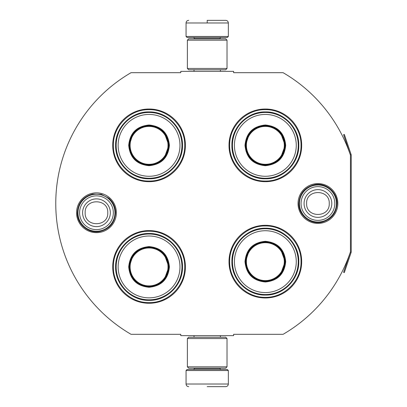 <?xml version="1.0" encoding="UTF-8"?>
<svg xmlns="http://www.w3.org/2000/svg" width="407" height="407" viewBox="0 0 407 407"><rect width="100%" height="100%" fill="white"/><g stroke="black" fill="none" stroke-linecap="round" stroke-linejoin="round"><path stroke-width="0.61" d="M351.155 252.345A1.587 1.587 0 0 0 351.236 251.836L351.236 155.164A1.587 1.587 0 0 0 351.155 154.655L344.327 134.417L343.579 134.671L350.402 154.909A0.794 0.794 0 0 1 350.442 155.164L350.442 155.164A151.302 151.302 0 0 0 283.084 72.68L233.628 72.68L233.628 71.357L180.769 71.357L180.769 72.68L131.049 72.68A151.302 151.302 0 0 0 131.049 334.32L180.769 334.32L180.769 335.643L233.628 335.643L233.628 334.32L283.084 334.32A151.302 151.302 0 0 0 350.442 251.836L350.442 251.836A0.794 0.794 0 0 1 350.402 252.091L343.579 272.329L344.327 272.583L351.155 252.345L350.402 252.091M350.442 155.164L350.442 251.836M317.938 223.402A19.902 19.902 0 0 1 298.036 203.5A19.902 19.902 0 0 1 317.938 183.598A19.902 19.902 0 0 1 337.835 203.5A19.902 19.902 0 0 1 317.938 223.402M96.464 232.651A19.902 19.902 0 0 1 76.562 212.749A19.902 19.902 0 0 1 96.464 192.847A19.902 19.902 0 0 1 116.366 212.749A19.902 19.902 0 0 1 96.464 232.651M185.399 145.355A36.34 36.34 0 0 0 149.059 109.02A36.34 36.34 0 0 0 112.719 145.355A36.34 36.34 0 0 0 149.059 181.695A36.34 36.34 0 0 0 185.399 145.355M185.399 266.931A36.34 36.34 0 0 0 149.059 230.591A36.34 36.34 0 0 0 112.719 266.931A36.34 36.34 0 0 0 149.059 303.266A36.34 36.34 0 0 0 185.399 266.931M301.684 261.645A36.34 36.34 0 0 0 265.344 225.305A36.34 36.34 0 0 0 229.004 261.645A36.34 36.34 0 0 0 265.344 297.98A36.34 36.34 0 0 0 301.684 261.645M301.684 145.355A36.34 36.34 0 0 0 265.344 109.02A36.34 36.34 0 0 0 229.004 145.355A36.34 36.34 0 0 0 265.344 181.695A36.34 36.34 0 0 0 301.684 145.355M149.059 231.252C168.122 230.759 185.226 247.863 184.737 266.931C185.226 285.994 168.122 303.098 149.059 302.61C129.991 303.098 112.892 285.994 113.38 266.931C112.892 247.863 129.991 230.759 149.059 231.252M149.059 109.676C168.122 109.188 185.226 126.292 184.737 145.355C185.226 164.423 168.122 181.522 149.059 181.034C129.991 181.522 112.892 164.423 113.38 145.355C112.892 126.292 129.991 109.188 149.059 109.676M265.344 181.034C246.276 181.522 229.177 164.423 229.665 145.355C229.177 126.292 246.276 109.188 265.344 109.676C284.407 109.188 301.511 126.292 301.022 145.355C301.511 164.423 284.407 181.522 265.344 181.034M265.344 297.324C246.276 297.812 229.177 280.708 229.665 261.645C229.177 242.577 246.276 225.478 265.344 225.966C284.407 225.478 301.511 242.577 301.022 261.645C301.511 280.708 284.407 297.812 265.344 297.324M186.055 370.528L228.342 370.528L227.284 369.47L187.113 369.47L186.055 370.528L186.055 384.01C186.213 385.612 187.093 386.492 188.7 386.65M207.199 386.65L225.702 386.65L207.199 386.65M228.342 36.472L227.284 37.53L187.113 37.53L186.055 36.472L228.342 36.472L228.342 22.99C228.185 21.388 227.304 20.508 225.702 20.35M207.199 20.35L225.702 20.35L207.199 20.35M207.199 20.447L207.199 22.792M227.02 338.548L187.378 338.548L188.7 337.23L225.702 337.23L227.02 338.548L227.02 366.829L187.378 366.829L188.7 368.152L225.702 368.152L227.02 366.829M227.02 40.171L187.378 40.171L188.7 38.848L225.702 38.848L227.02 40.171L227.02 68.452L187.378 68.452L188.7 69.77L225.702 69.77L227.02 68.452M114.962 212.749A18.498 18.498 0 0 1 96.464 231.252A18.498 18.498 0 0 1 77.966 212.749A18.498 18.498 0 0 1 96.464 194.251A18.498 18.498 0 0 1 114.962 212.749M113.339 212.749A16.875 16.875 0 0 1 96.464 229.629A16.875 16.875 0 0 1 79.589 212.749A16.875 16.875 0 0 1 96.464 195.874A16.875 16.875 0 0 1 113.339 212.749M336.436 203.5A18.498 18.498 0 0 1 317.938 221.998A18.498 18.498 0 0 1 299.435 203.5A18.498 18.498 0 0 1 317.938 185.002A18.498 18.498 0 0 1 336.436 203.5M334.813 203.5A16.875 16.875 0 0 1 317.938 220.375A16.875 16.875 0 0 1 301.058 203.5A16.875 16.875 0 0 1 317.938 186.625A16.875 16.875 0 0 1 334.813 203.5M169.409 145.355C168.203 157.718 161.416 164.499 149.059 165.705C136.696 164.499 129.914 157.718 128.709 145.355C129.914 132.997 136.696 126.211 149.059 125.005C161.416 126.211 168.203 132.997 169.409 145.355M164.23 158.109L168.88 145.355C167.704 157.397 161.096 164.001 149.059 165.181C137.017 164.001 130.413 157.397 129.238 145.355C130.413 133.318 137.017 126.709 149.059 125.534C161.096 126.709 167.704 133.318 168.88 145.355L164.23 132.601M181.96 145.355A32.906 32.906 0 0 0 149.059 112.454A32.906 32.906 0 0 0 116.153 145.355A32.906 32.906 0 0 0 149.059 178.261A32.906 32.906 0 0 0 181.96 145.355M179.975 145.355A30.922 30.922 0 0 0 149.059 114.438A30.922 30.922 0 0 0 118.137 145.355A30.922 30.922 0 0 0 149.059 176.277A30.922 30.922 0 0 0 179.975 145.355M133.023 133.705L129.238 145.355M115.613 145.355C115.156 127.488 131.186 111.457 149.059 111.915C166.926 111.457 182.962 127.488 182.499 145.355C182.962 163.227 166.926 179.258 149.059 178.8C131.186 179.258 115.156 163.227 115.613 145.355M168.015 145.355A18.961 18.961 0 0 1 149.059 164.316A18.961 18.961 0 0 1 130.098 145.355A18.961 18.961 0 0 1 149.059 126.399A18.961 18.961 0 0 1 168.015 145.355M168.549 145.355A19.49 19.49 0 0 1 149.059 164.85A19.49 19.49 0 0 1 129.568 145.355A19.49 19.49 0 0 1 149.059 125.865A19.49 19.49 0 0 1 168.549 145.355M169.409 266.931C168.203 279.288 161.416 286.075 149.059 287.276C136.696 286.075 129.914 279.288 128.709 266.931C129.914 254.568 136.696 247.787 149.059 246.581C161.416 247.787 168.203 254.568 169.409 266.931M164.23 279.685L168.88 266.931C167.704 278.968 161.096 285.577 149.059 286.752C137.017 285.577 130.413 278.968 129.238 266.931C130.413 254.889 137.017 248.285 149.059 247.105C161.096 248.285 167.704 254.889 168.88 266.931L164.23 254.172M181.96 266.931A32.906 32.906 0 0 0 149.059 234.025A32.906 32.906 0 0 0 116.153 266.931A32.906 32.906 0 0 0 149.059 299.832A32.906 32.906 0 0 0 181.96 266.931M179.975 266.931A30.922 30.922 0 0 0 149.059 236.009A30.922 30.922 0 0 0 118.137 266.931A30.922 30.922 0 0 0 149.059 297.848A30.922 30.922 0 0 0 179.975 266.931M133.023 255.281L129.238 266.931M115.613 266.931C115.156 249.059 131.186 233.028 149.059 233.486C166.926 233.028 182.962 249.059 182.499 266.931C182.962 284.798 166.926 300.829 149.059 300.371C131.186 300.829 115.156 284.798 115.613 266.931M168.015 266.931A18.961 18.961 0 0 1 149.059 285.887A18.961 18.961 0 0 1 130.098 266.931A18.961 18.961 0 0 1 149.059 247.97A18.961 18.961 0 0 1 168.015 266.931M168.549 266.931A19.49 19.49 0 0 1 149.059 286.421A19.49 19.49 0 0 1 129.568 266.931A19.49 19.49 0 0 1 149.059 247.436A19.49 19.49 0 0 1 168.549 266.931M285.694 145.355C284.488 157.718 277.701 164.499 265.344 165.705C252.981 164.499 246.199 157.718 244.994 145.355C246.199 132.997 252.981 126.211 265.344 125.005C277.701 126.211 284.488 132.997 285.694 145.355M280.515 158.109L285.165 145.355C283.989 157.397 277.381 164.001 265.344 165.181C253.307 164.001 246.698 157.397 245.523 145.355C246.698 133.318 253.307 126.709 265.344 125.534C277.381 126.709 283.989 133.318 285.165 145.355L280.515 132.601M298.245 145.355A32.906 32.906 0 0 0 265.344 112.454A32.906 32.906 0 0 0 232.438 145.355A32.906 32.906 0 0 0 265.344 178.261A32.906 32.906 0 0 0 298.245 145.355M296.26 145.355A30.922 30.922 0 0 0 265.344 114.438A30.922 30.922 0 0 0 234.422 145.355A30.922 30.922 0 0 0 265.344 176.277A30.922 30.922 0 0 0 296.26 145.355M249.308 133.705L245.523 145.355M231.898 145.355C231.441 127.488 247.471 111.457 265.344 111.915C283.216 111.457 299.247 127.488 298.789 145.355C299.247 163.227 283.216 179.258 265.344 178.8C247.471 179.258 231.441 163.227 231.898 145.355M284.3 145.355A18.961 18.961 0 0 1 265.344 164.316A18.961 18.961 0 0 1 246.383 145.355A18.961 18.961 0 0 1 265.344 126.399A18.961 18.961 0 0 1 284.3 145.355M284.834 145.355A19.49 19.49 0 0 1 265.344 164.85A19.49 19.49 0 0 1 245.853 145.355A19.49 19.49 0 0 1 265.344 125.865A19.49 19.49 0 0 1 284.834 145.355M285.694 261.645C284.488 274.003 277.701 280.789 265.344 281.995C252.981 280.789 246.199 274.003 244.994 261.645C246.199 249.282 252.981 242.501 265.344 241.295C277.701 242.501 284.488 249.282 285.694 261.645M280.515 274.399L285.165 261.645C283.989 273.682 277.381 280.291 265.344 281.466C253.307 280.291 246.698 273.682 245.523 261.645C246.698 249.603 253.307 242.999 265.344 241.824C277.381 242.999 283.989 249.603 285.165 261.645L280.515 248.891M298.245 261.645A32.906 32.906 0 0 0 265.344 228.739A32.906 32.906 0 0 0 232.438 261.645A32.906 32.906 0 0 0 265.344 294.546A32.906 32.906 0 0 0 298.245 261.645M296.26 261.645A30.922 30.922 0 0 0 265.344 230.723A30.922 30.922 0 0 0 234.422 261.645A30.922 30.922 0 0 0 265.344 292.562A30.922 30.922 0 0 0 296.26 261.645M249.308 249.995L245.523 261.645M231.898 261.645C231.441 243.773 247.471 227.742 265.344 228.2C283.216 227.742 299.247 243.773 298.789 261.645C299.247 279.512 283.216 295.543 265.344 295.085C247.471 295.543 231.441 279.512 231.898 261.645M284.3 261.645A18.961 18.961 0 0 1 265.344 280.601A18.961 18.961 0 0 1 246.383 261.645A18.961 18.961 0 0 1 265.344 242.684A18.961 18.961 0 0 1 284.3 261.645M284.834 261.645A19.49 19.49 0 0 1 265.344 281.135A19.49 19.49 0 0 1 245.853 261.645A19.49 19.49 0 0 1 265.344 242.15A19.49 19.49 0 0 1 284.834 261.645M194.648 368.152L194.648 368.416L219.755 368.416L220.813 369.47M228.342 370.528L228.342 384.01L186.055 384.01M219.755 38.848L219.755 38.584L194.648 38.584L193.59 37.53M186.055 36.472L186.055 22.99L228.342 22.99M82.601 212.749A13.863 13.863 0 0 0 96.464 226.613A13.863 13.863 0 0 0 110.328 212.749A13.863 13.863 180 0 0 96.464 198.891A13.863 13.863 180 0 0 82.601 212.749M85.155 212.749C84.447 227.335 108.481 227.335 107.774 212.749C108.481 198.163 84.447 198.163 85.155 212.749M304.075 203.5A13.863 13.863 0 0 0 317.938 217.363A13.863 13.863 0 0 0 331.797 203.5A13.863 13.863 180 0 0 317.938 189.637A13.863 13.863 180 0 0 304.075 203.5M306.629 203.5C305.922 218.086 329.95 218.086 329.243 203.5C329.95 188.914 305.922 188.914 306.629 203.5M351.155 154.655L350.402 154.909M220.385 335.643L220.385 337.23M194.012 335.643L194.012 337.23M219.755 368.152L219.755 368.416M194.648 368.416L193.59 369.47M228.342 384.01C228.185 385.612 227.304 386.492 225.702 386.65M220.385 71.357L220.385 69.77M194.012 71.357L194.012 69.77M194.648 38.848L194.648 38.584M219.755 38.584L220.813 37.53M186.055 22.99C186.213 21.388 187.093 20.508 188.7 20.35M187.378 338.548L187.378 366.829M187.378 40.171L187.378 68.452M77.396 212.749C78.063 202.94 83.13 196.718 92.598 194.078L101.206 194.281L108.847 198.25C113.192 202.106 115.42 206.939 115.532 212.749C114.774 222.96 109.412 229.238 99.445 231.583C88.339 233.71 77.035 224.054 77.396 212.749M298.865 203.5C299.562 193.559 304.726 187.317 314.362 184.768C325.62 182.234 337.388 191.967 337.006 203.5C336.365 213.176 331.395 219.378 322.095 222.11C310.704 225.071 298.463 215.262 298.865 203.5"/></g></svg>
